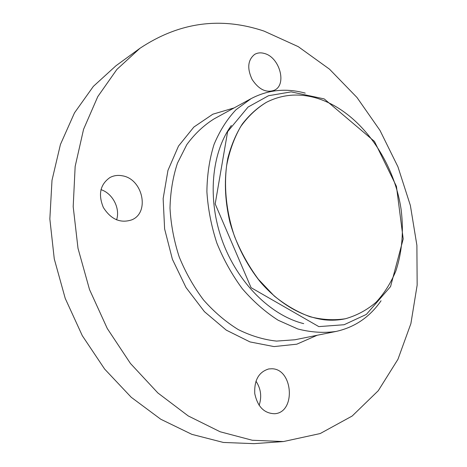 <?xml version="1.0" encoding="UTF-8"?>
<svg xmlns="http://www.w3.org/2000/svg" width="467" height="467" viewBox="0 0 467 467"><rect width="100%" height="100%" fill="white"/><g stroke="black" fill="none" stroke-linecap="round" stroke-linejoin="round"><path stroke-width="0.7" d="M266.353 102.355L266.272 102.401C257.253 107.824 249.244 115.069 242.233 124.123C235.946 134.128 231.136 145.523 227.808 158.307C223.967 178.616 224.697 200.028 230.003 222.537C236.448 244.877 246.588 264.719 260.428 282.068C279.266 303.789 302.435 317.058 324.583 319.837C331.745 320.56 338.645 320.21 345.276 318.78L345.37 318.763M316.2 97.994C358.195 110.37 393.617 158.582 401.1 209.374C403.856 231.398 402.105 251.941 395.847 271.012C390.861 282.973 384.277 293.375 376.093 302.231C367.074 309.983 356.864 315.488 345.463 318.739C334.074 320.496 322.242 319.825 309.965 316.714C297.654 312.172 285.734 305.26 274.217 295.985L258.339 279.248C248.794 266.295 240.879 252.075 234.592 236.582C226.524 212.847 223.804 188.183 226.618 165.622C229.449 151.104 234.113 138.139 240.598 126.732C247.983 116.441 256.599 108.303 266.435 102.308C282.062 94.392 298.647 92.956 316.2 97.994M381.054 300.766C369.8 317.04 354.815 327.268 336.1 331.436C323.8 333.193 311.04 332.376 297.823 328.978L278.174 320.245C265.314 312.014 253.359 301.513 242.32 288.746C232.076 274.876 223.588 259.646 216.851 243.056C211.312 226.034 207.996 208.918 206.893 191.709C207.103 174.833 209.479 159.101 214.014 144.519C219.683 130.9 227.009 119.301 235.998 109.727L251.1 98.636C268.099 89.763 286.143 87.924 305.243 93.12M264.089 31.12L298.244 46.647L329.504 69.174L356.981 97.486L379.98 130.404L397.931 166.772L410.37 205.462L416.891 245.315L417.154 285.133L410.89 323.613L397.937 359.327L378.282 390.698L352.176 416.027L320.21 433.545L283.446 441.554L252.285 440.253L220.144 431.771L188.23 415.934L157.864 392.951L130.439 363.454L107.276 328.505L89.518 289.552L78.001 248.316L73.191 206.665L75.158 166.439L83.57 129.301L97.778 96.622L116.884 69.425L139.878 48.346C179.135 22.241 220.541 16.497 264.089 31.12M122.179 175.773C142.674 178.715 150.152 212.573 131.764 219.858C120.428 223.547 110.959 219.42 103.353 207.482C97.988 194.389 100.189 184.407 109.949 177.536C113.709 175.545 117.783 174.962 122.179 175.773M271.922 368.767C293.043 368.895 296.101 412.32 274.783 413.727C264.281 413.529 257.603 406.821 254.766 393.611C254.13 380.156 258.806 371.93 268.788 368.936L271.922 368.767M264.608 53.536C279.616 57.447 287.024 84.358 274.619 90.137C266.435 93.213 258.94 89.67 252.139 79.495C246.938 68.357 247.761 59.998 254.608 54.423C257.55 52.707 260.884 52.415 264.608 53.536M259.115 405.362C261.969 396.705 260.913 388.637 255.939 381.148M116.587 219.869C120.422 208.428 112.687 193.396 100.954 189.637M283.446 441.554L253.99 443.65L223.36 442.447L191.89 434.357L160.747 419.232L131.221 397.271L104.649 369.082L82.297 335.68L65.234 298.413L54.271 258.928L49.846 218.976L52 180.297L60.43 144.484L74.498 112.845L93.353 86.383L115.997 65.73L139.878 48.346M336.1 331.436L294.899 339.772L276.511 341.091C263.727 339.719 250.96 335.872 238.205 329.55C225.713 321.827 214.155 311.956 203.519 299.937C193.671 286.861 185.557 272.489 179.17 256.815C173.958 240.715 170.899 224.493 170.006 208.154C170.391 192.106 172.872 177.104 177.454 163.158L186.835 144.589C194.692 133.86 203.822 125.267 214.219 118.805L251.1 98.636M234.142 107.906L212.841 114.199L193.863 127.053L178.505 146.072L167.957 170.385L163.146 198.609L164.618 228.935L172.405 259.284L186.006 287.514L204.423 311.652L226.285 330.14L250.02 341.932L274.018 346.584L296.814 344.185L317.157 335.271M303.713 323.637C270.825 315.54 237.697 282.973 222.385 241.042C207.074 199.105 211.423 152.855 231.352 125.471M318.821 326.614L344.126 324.728L366.367 314.408L390.558 286.575L403.202 238.946L396.436 186.339L374.458 141.419L324.215 98.911L291.134 91.876L268.531 95.723L248.059 107.048L227.622 131.647L215.188 203.921L251.071 287.666L318.821 326.614"/></g></svg>
